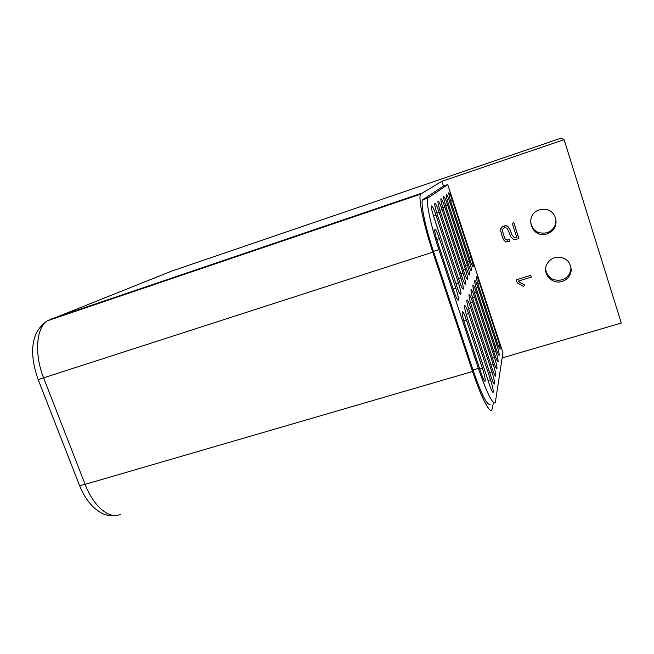 <?xml version="1.0" encoding="UTF-8"?>
<svg xmlns="http://www.w3.org/2000/svg" width="654" height="654" viewBox="0 0 654 654"><rect width="100%" height="100%" fill="white"/><g stroke="black" fill="none" stroke-linecap="round" stroke-linejoin="round"><path stroke-width="0.98" d="M562.187 281.375C567.615 279.405 570.648 275.628 571.269 270.037C570.165 260.341 564.631 256.221 554.657 257.676C551.42 258.747 548.951 260.717 547.251 263.595C541.414 272.824 551.731 285.095 562.187 281.375M545.624 269.759C547.807 278.007 553.243 281.367 561.925 279.855C567.304 277.901 570.304 274.157 570.917 268.622L570.738 265.769M547.079 233.838L550.415 232.227C559.538 226.693 557.044 211.602 546.597 209.558L539.452 209.844C523.511 214.43 531.53 239.446 547.079 233.838M530.492 220.848C531.8 230.322 537.294 234.304 546.965 232.775L550.276 231.173C554.608 227.993 556.448 223.782 555.794 218.559M472.572 371.488L432.809 252.174C423.727 225.148 418.176 198.334 420.497 194.189L441.9 181.305L564.108 139.654L561.001 138.19L171.806 271.05L47.268 320.852C36.199 327.679 34.122 354.264 43.728 378.192L85.126 484.361L472.572 371.488C480.886 396.586 489.494 413.451 491.816 410.148L493.255 403.453M315.146 229.382L315.318 229.881M523.584 286.444L517.232 282.912L516.235 279.83L530.729 275.326L531.301 277.092L518.409 281.089L518.622 281.751L524.533 284.907L523.584 286.444M516.235 279.83L530.729 275.326M531.301 277.092L530.737 275.105M518.622 281.751L518.499 281.065M524.533 284.907L518.647 281.522M516.685 237.214L512.188 223.251L513.815 222.728L518.9 238.538L518.336 238.767L513.872 239.691L511.183 237.394L507.103 228.115L504.471 227.731L502.305 229.538L503.425 234.778L505.272 239.348L507.185 240.149L509.204 239.585L509.785 241.391L505.665 241.955L503.474 239.748L502.109 236.2L500.539 230.216L501.536 227.298L505.428 225.793L507.512 226.161L509.793 229.317L512.123 235.17L514.396 237.729L516.685 237.214M513.815 222.728L512.188 223.251M518.9 238.538L513.848 222.581M503.425 234.778L502.362 229.382M505.272 239.348L503.474 234.614M507.185 240.149L505.321 239.184M509.204 239.585L507.226 239.977M509.785 241.391L509.245 239.413M501.536 227.298L500.702 228.516M503.817 226.186L501.585 227.142M507.512 226.161L505.477 225.646L503.866 226.039M512.123 235.17L509.826 229.162L507.553 226.014M514.396 237.729L512.164 235.015M516.644 237.075L514.428 237.566M564.108 139.654L621.3 323.06L502.182 357.901M490.083 404.344C487.034 405.521 481.328 394.06 472.973 369.968L433.455 251.381C425.394 227.396 420.457 203.549 422.541 199.871L443.469 186.071L441.9 181.305M447.745 184.616L427.757 198.113C425.795 201.751 430.839 225.597 438.891 249.615L478.376 368.39C486.715 392.531 492.348 404.025 495.266 402.889L502.951 352.678L447.745 184.616L443.469 186.071M466.343 319.831C464.348 314.051 462.983 311.329 462.247 311.664C461.887 313.331 462.746 317.452 464.822 324.032L481.279 373.54C483.126 378.919 484.393 381.47 485.08 381.2C485.481 379.483 484.598 375.192 482.431 368.333L466.343 319.831L463.768 320.615M452.372 200.492C450.557 195.17 449.363 192.595 448.808 192.775C448.636 193.895 449.323 196.911 450.884 201.808L469.932 259.712C471.608 264.649 472.703 267.036 473.218 266.873C473.414 265.696 472.703 262.548 471.068 257.406L452.372 200.492L450.647 201.072M479.554 283.223C477.935 278.457 476.872 276.143 476.365 276.282C476.161 277.468 476.889 280.697 478.565 285.962L497.195 342.631C498.691 347.037 499.672 349.187 500.138 349.072C500.359 347.83 499.599 344.445 497.858 338.936L479.554 283.223L477.861 283.746M450.017 202.577C448.145 197.099 446.911 194.459 446.33 194.663C446.142 195.832 446.846 198.939 448.448 203.966L468.051 263.497C469.776 268.565 470.913 271.009 471.452 270.821C471.665 269.595 470.929 266.341 469.253 261.06L450.017 202.577L448.194 203.19M477.976 287.58C476.316 282.692 475.221 280.321 474.69 280.484C474.469 281.727 475.213 285.054 476.929 290.482L496.1 348.705C497.629 353.209 498.642 355.4 499.133 355.277C499.37 353.978 498.593 350.487 496.803 344.797L477.976 287.58L476.194 288.136M447.524 204.776C445.587 199.127 444.311 196.421 443.698 196.658C443.494 197.892 444.221 201.089 445.864 206.247L466.057 267.502C467.839 272.71 469.016 275.211 469.58 274.999C469.809 273.715 469.065 270.364 467.34 264.927L447.524 204.776L445.595 205.421M476.316 292.183C474.608 287.163 473.471 284.752 472.916 284.931C472.67 286.231 473.439 289.673 475.205 295.256L494.947 355.122C496.517 359.741 497.555 361.973 498.07 361.834C498.332 360.468 497.539 356.863 495.691 350.994L476.316 292.183L474.428 292.771M444.884 207.114C442.889 201.285 441.564 198.505 440.91 198.783C440.698 200.067 441.434 203.361 443.126 208.667L463.948 271.753C465.787 277.108 467.005 279.667 467.602 279.43C467.847 278.089 467.087 274.615 465.305 269.015L444.884 207.114L442.84 207.792M474.559 297.063C472.793 291.905 471.624 289.436 471.035 289.64C470.774 291.005 471.559 294.562 473.382 300.317L493.721 361.932C495.331 366.657 496.402 368.938 496.95 368.774C497.228 367.352 496.419 363.616 494.506 357.55L474.559 297.063L472.556 297.684M442.088 209.591C440.011 203.574 438.638 200.721 437.951 201.031C437.722 202.38 438.474 205.789 440.216 211.242L461.708 276.258C463.604 281.776 464.863 284.392 465.493 284.13C465.762 282.716 464.986 279.127 463.146 273.356L442.088 209.591L439.913 210.318M472.687 302.238C470.872 296.941 469.662 294.406 469.041 294.643C468.755 296.066 469.556 299.753 471.444 305.696L492.421 369.15C494.072 373.99 495.184 376.328 495.748 376.14C496.059 374.652 495.233 370.777 493.255 364.507L472.687 302.238L470.569 302.892M439.112 212.223C436.962 206.002 435.523 203.067 434.804 203.427C434.55 204.849 435.319 208.373 437.117 213.989L459.321 281.057C461.283 286.738 462.591 289.428 463.253 289.125C463.547 287.646 462.754 283.926 460.857 277.975L439.112 212.223L436.79 212.991M470.708 307.74C468.836 302.287 467.569 299.687 466.923 299.957C466.613 301.453 467.43 305.279 469.376 311.418L491.04 376.835C492.732 381.797 493.884 384.176 494.481 383.972C494.825 382.41 493.974 378.38 491.922 371.889L470.708 307.74L468.444 308.426M435.94 215.027C433.708 208.593 432.212 205.577 431.444 205.985C431.174 207.482 431.959 211.128 433.806 216.907L456.778 286.174C458.806 292.036 460.171 294.791 460.866 294.447C461.193 292.894 460.375 289.035 458.421 282.88L435.94 215.027L433.463 215.853M468.591 313.593C466.662 307.977 465.354 305.32 464.659 305.622C464.324 307.2 465.166 311.165 467.177 317.517L489.56 385.01C491.309 390.103 492.495 392.531 493.124 392.31C493.5 390.667 492.634 386.473 490.508 379.745L468.591 313.593L466.188 314.329M454.064 291.643L437.256 241.056C435.319 234.974 434.501 231.14 434.812 229.538C435.605 229.096 437.125 232.113 439.382 238.596L455.813 288.128C457.841 294.488 458.675 298.494 458.323 300.137C457.579 300.521 456.165 297.684 454.064 291.643M432.809 252.174L38.161 379.606L79.371 485.088C80.115 485.489 82.036 485.243 85.126 484.361C93.645 506.76 109.692 519.726 120.303 514.346M421.119 193.404L49.957 319.414M482.431 368.333L479.799 369.101M471.068 257.406L469.351 257.962M497.858 338.936L496.149 339.442M469.253 261.06L467.438 261.641M496.803 344.797L494.996 345.337M467.34 264.927L465.411 265.54M495.691 350.994L493.77 351.558M465.305 269.015L463.261 269.669M494.506 357.55L492.47 358.147M463.146 273.356L460.972 274.042M493.255 364.507L491.089 365.136M460.857 277.975L458.544 278.702M491.922 371.889L489.617 372.559M458.421 282.88L455.944 283.656M490.508 379.745L488.048 380.456M455.813 288.128L453.173 288.954M439.382 238.596L436.741 239.462M478.376 368.39L472.973 369.968M438.891 249.615L433.455 251.381M428.239 197.459L423.048 199.217M79.183 484.606L79.371 485.088C83.058 494.35 87.881 501.839 93.857 507.553C100.356 512.703 104.509 516.685 117.082 515.327M38.079 379.41L38.161 379.606C30.419 357.705 28.694 333.352 47.268 320.852L420.497 194.189M570.917 268.622L571.269 270.037M550.276 231.173L550.415 232.227M427.757 198.113L422.541 199.871"/></g></svg>
